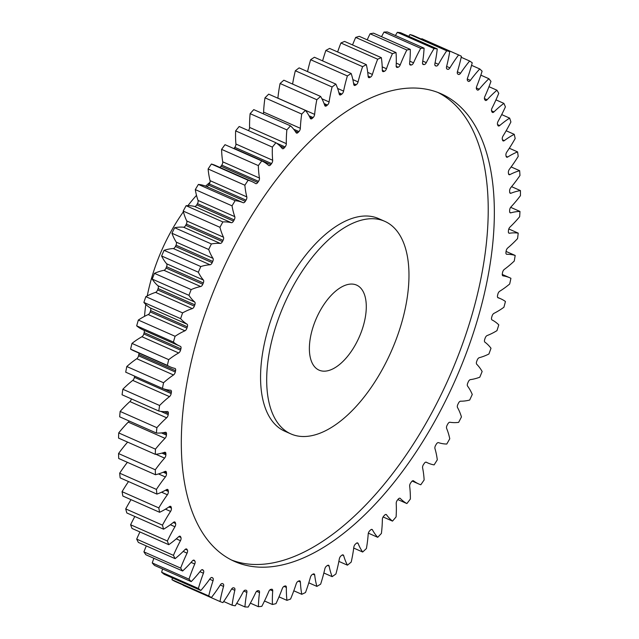 <?xml version="1.0" encoding="UTF-8"?>
<svg xmlns="http://www.w3.org/2000/svg" width="639" height="639" viewBox="0 0 639 639"><rect width="100%" height="100%" fill="white"/><g stroke="black" fill="none" stroke-linecap="round" stroke-linejoin="round"><path stroke-width="0.96" d="M268.556 356.842A116.194 58.445 113.8 0 0 290.881 433.905A116.194 58.445 113.8 0 0 407.107 298.389A116.194 58.445 113.8 0 0 384.782 221.334A116.194 58.445 113.8 0 0 268.556 356.842M290.881 433.905L284.754 431.197A116.194 58.445 -66.2 0 1 262.429 354.142A116.194 58.445 -66.2 0 1 378.663 218.626L384.782 221.334M438.027 92.519A255.624 128.583 -66.2 0 1 484.114 260.616A255.624 128.583 -66.2 0 1 231.51 560.012M490.241 263.316A255.624 128.583 113.8 0 0 441.126 93.789A255.624 128.583 113.8 0 0 185.422 391.915A255.624 128.583 113.8 0 0 234.537 561.441A255.624 128.583 113.8 0 0 490.241 263.316M365.54 315.93A46.479 23.379 113.8 0 0 356.61 285.106A46.479 23.379 113.8 0 0 310.123 339.309A46.479 23.379 113.8 0 0 319.053 370.133A46.479 23.379 113.8 0 0 365.54 315.93M145.82 304.46A116.194 58.445 113.8 0 0 144.542 316.353M308.797 582.816L316.896 586.394A298.229 150.013 113.8 0 0 320.65 584.15A99.349 49.978 -66.2 0 0 324.82 568.95A2.947 1.478 -66.2 0 1 326.633 566.026A280.801 141.251 -66.2 0 0 327.495 565.467A2.947 1.478 -66.2 0 1 328.574 565.267A2.947 1.478 -66.2 0 1 329.141 566.13A99.349 49.978 -66.2 0 0 332.152 576.658A298.229 150.013 113.8 0 0 335.922 573.982A99.349 49.978 -66.2 0 0 339.325 558.917A2.947 1.478 -66.2 0 1 341.034 555.882A280.801 141.251 -66.2 0 0 341.889 555.219A2.947 1.478 -66.2 0 1 343.127 554.916A2.947 1.478 -66.2 0 1 343.654 555.611A99.349 49.978 -66.2 0 0 347.44 565.172A298.229 150.013 113.8 0 0 351.21 562.08A99.349 49.978 -66.2 0 0 353.223 551.513A99.349 49.978 -66.2 0 0 353.814 547.264A2.947 1.478 -66.2 0 1 353.838 547.136A2.947 1.478 -66.2 0 1 355.404 544.124A280.801 141.251 -66.2 0 0 356.266 543.374A2.947 1.478 -66.2 0 1 357.648 542.942A2.947 1.478 -66.2 0 1 358.12 543.485L356.921 542.958M358.12 543.485A99.349 49.978 -66.2 0 0 362.672 552.024A298.229 150.013 113.8 0 0 366.411 548.534A99.349 49.978 -66.2 0 0 366.89 545.61A99.349 49.978 -66.2 0 0 368.2 534.068A2.947 1.478 -66.2 0 1 368.24 533.725A2.947 1.478 -66.2 0 1 369.661 530.857A280.801 141.251 -66.2 0 0 370.5 530.019A2.947 1.478 -66.2 0 1 372.034 529.443A2.947 1.478 -66.2 0 1 372.449 529.851L371.459 529.411M372.449 529.851A99.349 49.978 -66.2 0 0 377.721 537.303A298.229 150.013 113.8 0 0 381.403 533.437A99.349 49.978 -66.2 0 0 382.362 519.427A2.947 1.478 -66.2 0 1 382.41 518.876A2.947 1.478 -66.2 0 1 383.688 516.16A280.801 141.251 -66.2 0 0 384.518 515.242A2.947 1.478 -66.2 0 1 386.196 514.515A2.947 1.478 -66.2 0 1 386.531 514.794L385.756 514.451M386.531 514.794A99.349 49.978 -66.2 0 0 392.498 521.112A298.229 150.013 113.8 0 0 396.092 516.903A99.349 49.978 -66.2 0 0 396.22 503.444A2.947 1.478 -66.2 0 1 396.26 502.693A2.947 1.478 -66.2 0 1 397.394 500.145A280.801 141.251 -66.2 0 0 398.201 499.147A2.947 1.478 -66.2 0 1 400.022 498.252A2.947 1.478 -66.2 0 1 400.278 498.428L399.718 498.18M400.278 498.428A99.349 49.978 -66.2 0 0 406.883 503.564A298.229 150.013 113.8 0 0 410.366 499.035A99.349 49.978 -66.2 0 0 409.663 486.223A2.947 1.478 -66.2 0 1 409.695 485.281A2.947 1.478 -66.2 0 1 410.685 482.916A280.801 141.251 -66.2 0 0 411.46 481.846A2.947 1.478 -66.2 0 1 413.425 480.768A2.947 1.478 -66.2 0 1 413.577 480.863L413.249 480.72M413.577 480.863A99.349 49.978 -66.2 0 0 418.872 484.019A99.349 49.978 -66.2 0 0 420.789 484.777A298.229 150.013 113.8 0 0 424.136 479.961A99.349 49.978 -66.2 0 0 422.603 467.884A2.947 1.478 -66.2 0 1 422.603 466.774A2.947 1.478 -66.2 0 1 423.457 464.593A280.801 141.251 -66.2 0 0 424.208 463.467A2.947 1.478 -66.2 0 1 426.301 462.197A2.947 1.478 -66.2 0 1 426.357 462.229L426.245 462.181M426.357 462.229A99.349 49.978 -66.2 0 0 428.106 463.083A99.349 49.978 -66.2 0 0 434.113 464.888A298.229 150.013 113.8 0 0 437.3 459.824A99.349 49.978 -66.2 0 0 434.951 448.57A2.947 1.478 -66.2 0 1 434.911 447.292A2.947 1.478 -66.2 0 1 435.638 445.319A280.801 141.251 -66.2 0 0 436.341 444.137A2.947 1.478 -66.2 0 1 438.506 442.643A99.349 49.978 -66.2 0 0 446.765 444.041A298.229 150.013 113.8 0 0 449.768 438.761A99.349 49.978 -66.2 0 0 446.621 428.402A2.947 1.478 -66.2 0 1 446.517 426.972A2.947 1.478 -66.2 0 1 447.132 425.215A280.801 141.251 -66.2 0 0 447.795 423.984A2.947 1.478 -66.2 0 1 449.952 422.251A99.349 49.978 -66.2 0 0 458.642 422.371A298.229 150.013 113.8 0 0 461.454 416.916A99.349 49.978 -66.2 0 0 457.524 407.53A2.947 1.478 -66.2 0 1 457.356 405.965A2.947 1.478 -66.2 0 1 457.851 404.423A280.801 141.251 -66.2 0 0 458.467 403.161A2.947 1.478 -66.2 0 1 460.615 401.196A99.349 49.978 -66.2 0 0 469.681 400.046A298.229 150.013 113.8 0 0 472.269 394.447A99.349 49.978 -66.2 0 0 467.58 386.1A2.947 1.478 -66.2 0 1 467.341 384.414A2.947 1.478 -66.2 0 1 467.74 383.096A280.801 141.251 -66.2 0 0 468.299 381.803A2.947 1.478 -66.2 0 1 470.408 379.622A99.349 49.978 -66.2 0 0 479.793 377.202A298.229 150.013 113.8 0 0 482.141 371.507A99.349 49.978 -66.2 0 0 476.734 364.254A2.947 1.478 -66.2 0 1 476.406 362.473A2.947 1.478 -66.2 0 1 476.71 361.378A280.801 141.251 -66.2 0 0 477.213 360.069A2.947 1.478 -66.2 0 1 479.282 357.688A99.349 49.978 -66.2 0 0 488.907 354.014A298.229 150.013 113.8 0 0 491 348.255A99.349 49.978 -66.2 0 0 484.913 342.161A2.947 1.478 -66.2 0 1 484.49 340.291A2.947 1.478 -66.2 0 1 484.705 339.421A280.801 141.251 -66.2 0 0 485.153 338.111A2.947 1.478 -66.2 0 1 487.158 335.539A99.349 49.978 -66.2 0 0 496.966 330.643A298.229 150.013 113.8 0 0 498.787 324.868A99.349 49.978 -66.2 0 0 492.062 319.955A2.947 1.478 -66.2 0 1 491.535 318.022A2.947 1.478 -66.2 0 1 491.671 317.391A280.801 141.251 -66.2 0 0 492.054 316.073A2.947 1.478 -66.2 0 1 493.987 313.342A99.349 49.978 -66.2 0 0 503.907 307.255A298.229 150.013 113.8 0 0 505.441 301.496A99.349 49.978 -66.2 0 0 500.768 298.804L497.669 297.431M497.973 297.742L498.124 297.806A2.947 1.478 -66.2 0 1 498.045 297.782A2.947 1.478 -66.2 0 1 497.485 295.825A2.947 1.478 -66.2 0 1 497.565 295.426A280.801 141.251 -66.2 0 0 497.877 294.116A2.947 1.478 -66.2 0 1 499.714 291.24A99.349 49.978 -66.2 0 0 509.682 284.004A298.229 150.013 113.8 0 0 510.92 278.3A99.349 49.978 -66.2 0 0 509.85 277.797L502.254 274.443M502.685 275.705L503.069 275.872A2.947 1.478 -66.2 0 1 502.869 275.808A2.947 1.478 -66.2 0 1 502.302 273.859A2.947 1.478 -66.2 0 1 502.334 273.684A280.801 141.251 -66.2 0 0 502.581 272.398A2.947 1.478 -66.2 0 1 504.315 269.394A99.349 49.978 -66.2 0 0 514.251 261.055A298.229 150.013 113.8 0 0 515.186 255.456L506.072 251.431M506.248 254.026L506.847 254.29A2.947 1.478 -66.2 0 1 506.519 254.226A2.947 1.478 -66.2 0 1 505.944 252.325A280.801 141.251 -66.2 0 0 506.12 251.063A2.947 1.478 -66.2 0 1 506.136 250.999A2.947 1.478 -66.2 0 1 507.749 247.956A99.349 49.978 -66.2 0 0 517.582 238.579A298.229 150.013 113.8 0 0 518.213 233.123L508.796 228.962M508.62 232.868L509.443 233.235A2.947 1.478 -66.2 0 1 508.979 233.179A2.947 1.478 -66.2 0 1 508.38 231.494A280.801 141.251 -66.2 0 0 508.484 230.264A2.947 1.478 -66.2 0 1 508.524 229.984A2.947 1.478 -66.2 0 1 509.986 227.077A99.349 49.978 -66.2 0 0 519.651 216.725A298.229 150.013 113.8 0 0 519.97 211.445L510.657 207.332M509.802 212.372L510.833 212.835A2.947 1.478 -66.2 0 1 510.226 212.811A2.947 1.478 -66.2 0 1 509.618 211.333A280.801 141.251 -66.2 0 0 509.65 210.151A2.947 1.478 -66.2 0 1 509.698 209.664A2.947 1.478 -66.2 0 1 511.016 206.9A99.349 49.978 -66.2 0 0 520.45 195.654A298.229 150.013 113.8 0 0 520.45 190.59L511.583 186.668M509.778 192.69L511.016 193.234A2.947 1.478 -66.2 0 1 510.265 193.266A2.947 1.478 -66.2 0 1 509.65 191.988A280.801 141.251 -66.2 0 0 509.618 190.861A2.947 1.478 -66.2 0 1 509.658 190.174A2.947 1.478 -66.2 0 1 510.833 187.57A99.349 49.978 -66.2 0 0 519.962 175.501A298.229 150.013 113.8 0 0 519.651 170.685L511.136 166.931M508.54 173.952L509.978 174.583A2.947 1.478 -66.2 0 1 509.075 174.679A2.947 1.478 -66.2 0 1 508.476 173.6A280.801 141.251 -66.2 0 0 508.372 172.53A2.947 1.478 -66.2 0 1 508.404 171.651A2.947 1.478 -66.2 0 1 509.435 169.223A99.349 49.978 -66.2 0 0 518.205 156.419A298.229 150.013 113.8 0 0 517.574 151.89L509.323 148.248M506.112 156.291L507.733 157.01A2.947 1.478 -66.2 0 1 506.687 157.186A2.947 1.478 -66.2 0 1 506.112 156.291A280.801 141.251 -66.2 0 0 505.928 155.293A2.947 1.478 -66.2 0 1 505.936 154.223A2.947 1.478 -66.2 0 1 506.831 151.994A99.349 49.978 -66.2 0 0 515.178 138.543A298.229 150.013 113.8 0 0 514.235 134.326L506.168 130.763M502.462 139.813L504.299 140.628A2.947 1.478 -66.2 0 1 503.101 140.907A2.947 1.478 -66.2 0 1 502.566 140.181A280.801 141.251 -66.2 0 0 502.31 139.254A2.947 1.478 -66.2 0 1 502.286 138.024A2.947 1.478 -66.2 0 1 503.045 135.987A99.349 49.978 -66.2 0 0 510.904 121.985A298.229 150.013 113.8 0 0 509.658 118.119L501.695 114.597M497.565 124.613L499.698 125.556A2.947 1.478 -66.2 0 1 498.348 125.955A2.947 1.478 -66.2 0 1 497.861 125.388A280.801 141.251 -66.2 0 0 497.541 124.541A2.947 1.478 -66.2 0 1 497.461 123.159A2.947 1.478 -66.2 0 1 498.101 121.33A99.349 49.978 -66.2 0 0 505.417 106.873A298.229 150.013 113.8 0 0 503.883 103.374L495.96 99.876M491.503 110.819L493.955 111.905A2.947 1.478 -66.2 0 1 492.461 112.44A2.947 1.478 -66.2 0 1 492.03 112.009A280.801 141.251 -66.2 0 0 491.647 111.258A2.947 1.478 -66.2 0 1 491.503 109.732A2.947 1.478 -66.2 0 1 492.038 108.119A99.349 49.978 -66.2 0 0 498.755 93.31A298.229 150.013 113.8 0 0 496.934 90.211L488.987 86.696M484.418 98.566L487.126 99.764A2.947 1.478 -66.2 0 1 485.48 100.451A2.947 1.478 -66.2 0 1 485.121 100.147A280.801 141.251 -66.2 0 0 484.674 99.484A2.947 1.478 -66.2 0 1 484.458 97.839A2.947 1.478 -66.2 0 1 484.881 96.449A99.349 49.978 -66.2 0 0 490.968 81.385A298.229 150.013 113.8 0 0 488.875 78.709L480.832 75.154M476.335 87.934L479.242 89.22A2.947 1.478 -66.2 0 1 477.453 90.075A2.947 1.478 -66.2 0 1 477.181 89.875A280.801 141.251 -66.2 0 0 476.678 89.316A2.947 1.478 -66.2 0 1 476.374 87.559A2.947 1.478 -66.2 0 1 476.702 86.401A99.349 49.978 -66.2 0 0 482.102 71.193A298.229 150.013 113.8 0 0 479.753 68.948L471.55 65.322M467.301 78.996L470.376 80.354A2.947 1.478 -66.2 0 1 468.443 81.385A2.947 1.478 -66.2 0 1 468.259 81.281A280.801 141.251 -66.2 0 0 467.7 80.818A2.947 1.478 -66.2 0 1 467.309 78.972A2.947 1.478 -66.2 0 1 467.54 78.038A99.349 49.978 -66.2 0 0 472.229 62.798A298.229 150.013 113.8 0 0 469.641 61.009L461.19 57.278M457.38 71.808L460.567 73.213A2.947 1.478 -66.2 0 1 458.506 74.444A2.947 1.478 -66.2 0 1 458.427 74.404A280.801 141.251 -66.2 0 0 457.812 74.052A2.947 1.478 -66.2 0 1 457.316 72.135A2.947 1.478 -66.2 0 1 457.476 71.432A99.349 49.978 -66.2 0 0 461.406 56.256A298.229 150.013 113.8 0 0 458.602 54.938L421.86 38.707A99.349 49.978 -66.2 0 0 421.516 39.163M446.996 69.02L447.084 69.06A2.947 1.478 -66.2 0 1 447.044 69.044A2.947 1.478 -66.2 0 1 446.477 67.095A2.947 1.478 -66.2 0 1 446.573 66.624A99.349 49.978 -66.2 0 0 449.72 51.623A298.229 150.013 113.8 0 0 446.717 50.777L409.966 34.546A99.349 49.978 -66.2 0 0 408.776 36.343M435.279 65.745L435.59 65.889A2.947 1.478 -66.2 0 1 435.423 65.833A2.947 1.478 -66.2 0 1 434.863 63.884A2.947 1.478 -66.2 0 1 434.903 63.644A99.349 49.978 -66.2 0 0 436.381 55.513A99.349 49.978 -66.2 0 0 437.252 48.923L400.509 32.693A298.229 150.013 113.8 0 0 397.322 32.325A99.349 49.978 -66.2 0 0 395.421 35.52M422.874 64.307L423.409 64.547A2.947 1.478 -66.2 0 1 423.122 64.483A2.947 1.478 -66.2 0 1 422.555 62.526A2.947 1.478 -66.2 0 1 422.555 62.51A99.349 49.978 -66.2 0 0 422.635 61.991A99.349 49.978 -66.2 0 0 424.08 48.181L387.338 31.95A298.229 150.013 113.8 0 0 383.991 32.07A99.349 49.978 -66.2 0 0 381.539 36.687M222.3 583.543L223.115 583.902A2.947 1.478 -66.2 0 1 223.538 586.434A99.349 49.978 -66.2 0 0 219.992 601.531L183.249 585.3A99.349 49.978 -66.2 0 1 183.297 585.068M208.729 595.939L171.987 579.709A298.229 150.013 113.8 0 0 174.687 581.266L211.429 597.497A298.229 150.013 113.8 0 1 208.729 595.939A99.349 49.978 -66.2 0 1 213.043 580.723L209.68 579.238M171.987 579.709A99.349 49.978 -66.2 0 1 172.418 577.928M198.378 588.471L161.635 572.24A298.229 150.013 113.8 0 0 164.103 574.253L200.846 590.484A298.229 150.013 113.8 0 1 198.378 588.471A99.349 49.978 -66.2 0 1 203.426 573.231L199.927 571.689M161.635 572.24A99.349 49.978 -66.2 0 1 162.594 568.982M189 579.166L152.258 562.935A298.229 150.013 113.8 0 0 154.478 565.395L191.221 581.634A298.229 150.013 113.8 0 1 189 579.166A99.349 49.978 -66.2 0 1 194.743 564.021L191.069 562.4M152.258 562.935A99.349 49.978 -66.2 0 1 153.863 558.286M180.661 568.103L143.919 551.864A298.229 150.013 113.8 0 0 145.876 554.756L182.618 570.994A298.229 150.013 113.8 0 1 180.661 568.103A99.349 49.978 -66.2 0 1 187.075 553.15L183.177 551.425M143.919 551.864A99.349 49.978 -66.2 0 1 146.299 545.914M173.433 555.347L136.69 539.116A298.229 150.013 113.8 0 0 138.367 542.415L175.11 558.646A298.229 150.013 113.8 0 1 173.433 555.347A99.349 49.978 -66.2 0 1 180.454 540.698L176.268 538.845M136.69 539.116A99.349 49.978 -66.2 0 1 139.933 531.952M167.354 540.993L130.612 524.763A298.229 150.013 113.8 0 0 132.001 528.445L168.744 544.684A298.229 150.013 113.8 0 1 167.354 540.993A99.349 49.978 -66.2 0 1 174.942 526.752L170.373 524.731M130.612 524.763A99.349 49.978 -66.2 0 1 134.829 516.496M162.474 525.146L125.731 508.916A298.229 150.013 113.8 0 0 126.818 512.957L163.56 529.188A298.229 150.013 113.8 0 1 162.474 525.146A99.349 49.978 -66.2 0 1 170.573 511.408L165.485 509.155M125.731 508.916A99.349 49.978 -66.2 0 1 131.011 499.658M158.815 507.909L122.073 491.679A298.229 150.013 113.8 0 0 122.864 496.056L159.606 512.286A298.229 150.013 113.8 0 1 158.815 507.909A99.349 49.978 -66.2 0 1 167.378 494.77L161.571 492.206M122.073 491.679A99.349 49.978 -66.2 0 1 128.519 481.558M156.419 489.41L119.677 473.179A298.229 150.013 113.8 0 0 120.148 477.86L156.898 494.091A298.229 150.013 113.8 0 1 156.419 489.41A99.349 49.978 -66.2 0 1 165.381 476.966L158.504 473.93M119.677 473.179A99.349 49.978 -66.2 0 1 127.385 462.324M155.293 469.785L118.55 453.546A298.229 150.013 113.8 0 0 118.71 458.49L155.453 474.729A298.229 150.013 113.8 0 1 155.293 469.785A99.349 49.978 -66.2 0 1 164.582 458.115L155.892 454.273M118.55 453.546A99.349 49.978 -66.2 0 1 127.64 442.116M155.453 449.153L118.71 432.922A298.229 150.013 113.8 0 0 118.55 438.098L155.293 454.329A298.229 150.013 113.8 0 1 155.453 449.153A99.349 49.978 -66.2 0 1 165.014 438.346L128.263 422.115A2.947 1.478 113.8 0 0 129.086 420.973M118.71 432.922A99.349 49.978 -66.2 0 1 128.263 422.115M156.882 427.667L120.14 411.436A298.229 150.013 113.8 0 0 119.669 416.812L156.411 433.042A298.229 150.013 113.8 0 1 156.882 427.667A99.349 49.978 -66.2 0 1 166.643 417.802L129.901 401.572A2.947 1.478 113.8 0 0 131.386 398.904M120.14 411.436A99.349 49.978 -66.2 0 1 129.901 401.572M159.59 405.485L122.848 389.255A298.229 150.013 113.8 0 0 122.065 394.782L158.807 411.013A298.229 150.013 113.8 0 1 159.59 405.485A99.349 49.978 -66.2 0 1 169.487 396.627L132.744 380.389A2.947 1.478 113.8 0 0 134.422 377.329A280.801 141.251 -66.2 0 1 134.629 376.115M122.848 389.255A99.349 49.978 -66.2 0 1 132.744 380.389M163.544 382.753L126.802 366.522A298.229 150.013 113.8 0 0 125.707 372.178L162.45 388.408A298.229 150.013 113.8 0 1 163.544 382.753A99.349 49.978 -66.2 0 1 173.504 374.965L136.762 358.727A2.947 1.478 113.8 0 0 138.551 355.787A280.801 141.251 -66.2 0 1 138.831 354.485A2.947 1.478 113.8 0 0 138.871 353.032M126.802 366.522A99.349 49.978 -66.2 0 1 136.762 358.727M138.551 355.787L175.294 372.018A280.801 141.251 -66.2 0 1 175.573 370.716A2.947 1.478 -66.2 0 0 175.062 368.479A2.947 1.478 -66.2 0 0 174.926 368.431A99.349 49.978 -66.2 0 1 170.246 366.89L133.495 350.659A99.349 49.978 -66.2 0 1 130.588 349.134A298.229 150.013 113.8 0 1 131.977 343.407A99.349 49.978 -66.2 0 1 141.93 336.737A2.947 1.478 113.8 0 0 143.815 333.925A280.801 141.251 -66.2 0 1 144.166 332.615A2.947 1.478 113.8 0 0 143.823 330.203M143.815 333.925L180.557 350.164A280.801 141.251 -66.2 0 1 180.909 348.846A2.947 1.478 -66.2 0 0 180.454 346.378A2.947 1.478 -66.2 0 1 180.454 346.378A99.349 49.978 -66.2 0 1 179.759 346.082L143.016 329.852A99.349 49.978 -66.2 0 1 136.666 325.834A298.229 150.013 113.8 0 1 138.343 320.059A99.349 49.978 -66.2 0 1 148.216 314.564A2.947 1.478 113.8 0 0 150.181 311.912A280.801 141.251 -66.2 0 1 150.596 310.594A2.947 1.478 113.8 0 0 150.301 307.942A99.349 49.978 -66.2 0 1 143.887 302.431A298.229 150.013 113.8 0 1 145.844 296.656A99.349 49.978 -66.2 0 1 155.573 292.374A2.947 1.478 113.8 0 0 157.609 289.898A280.801 141.251 -66.2 0 1 158.089 288.58A2.947 1.478 113.8 0 0 157.969 285.769A99.349 49.978 -66.2 0 1 152.218 279.091A298.229 150.013 113.8 0 1 154.438 273.356A99.349 49.978 -66.2 0 1 163.951 270.313A2.947 1.478 113.8 0 0 166.044 268.029A280.801 141.251 -66.2 0 1 166.579 266.727A2.947 1.478 113.8 0 0 166.643 263.779A99.349 49.978 -66.2 0 1 161.595 255.975A298.229 150.013 113.8 0 1 164.063 250.328A99.349 49.978 -66.2 0 1 173.297 248.539A2.947 1.478 113.8 0 0 175.421 246.462A280.801 141.251 -66.2 0 1 176.013 245.184A2.947 1.478 113.8 0 0 176.26 242.125A99.349 49.978 -66.2 0 1 171.947 233.251A298.229 150.013 113.8 0 1 174.647 227.724A99.349 49.978 -66.2 0 1 183.537 227.204A2.947 1.478 113.8 0 0 185.685 225.351A280.801 141.251 -66.2 0 1 186.324 224.105A2.947 1.478 113.8 0 0 186.748 220.958A99.349 49.978 -66.2 0 1 183.201 211.078A298.229 150.013 113.8 0 1 186.117 205.702A99.349 49.978 -66.2 0 1 194.599 206.469A2.947 1.478 113.8 0 0 196.756 204.847A280.801 141.251 -66.2 0 1 197.443 203.641A2.947 1.478 113.8 0 0 198.042 200.414A99.349 49.978 -66.2 0 1 195.286 189.599A298.229 150.013 113.8 0 1 198.394 184.423A99.349 49.978 -66.2 0 1 206.405 186.46A2.947 1.478 113.8 0 0 208.562 185.094A280.801 141.251 -66.2 0 1 209.288 183.936A2.947 1.478 113.8 0 0 210.063 180.661A99.349 49.978 -66.2 0 1 208.114 168.984A298.229 150.013 113.8 0 1 211.389 164.039A99.349 49.978 -66.2 0 1 215.319 165.405L252.062 181.636A99.349 49.978 -66.2 0 1 255.624 183.561A2.947 1.478 -66.2 0 0 255.728 183.625A2.947 1.478 -66.2 0 0 257.757 182.45A280.801 141.251 -66.2 0 1 258.523 181.356L221.781 165.118A2.947 1.478 113.8 0 0 222.715 161.819A99.349 49.978 -66.2 0 1 221.597 149.366A298.229 150.013 113.8 0 1 225.016 144.686L261.758 160.924A99.349 49.978 -66.2 0 1 268.676 165.445A2.947 1.478 -66.2 0 0 268.883 165.581A2.947 1.478 -66.2 0 0 270.776 164.598A280.801 141.251 -66.2 0 1 271.567 163.56L234.825 147.329A2.947 1.478 113.8 0 0 235.919 144.023A99.349 49.978 -66.2 0 1 235.631 130.875A298.229 150.013 113.8 0 1 239.178 126.506L275.92 142.737A99.349 49.978 -66.2 0 1 282.206 148.464A2.947 1.478 -66.2 0 0 282.51 148.695A2.947 1.478 -66.2 0 0 284.259 147.889A280.801 141.251 -66.2 0 1 285.074 146.922L276.511 143.144M219.752 167.362A2.947 1.478 113.8 0 0 221.014 166.22A280.801 141.251 -66.2 0 1 221.781 165.118M233.842 148.591A2.947 1.478 113.8 0 0 234.026 148.368A280.801 141.251 -66.2 0 1 234.825 147.329M248.419 130.588A2.947 1.478 113.8 0 0 249.585 127.409A99.349 49.978 -66.2 0 1 250.129 113.662A298.229 150.013 113.8 0 1 253.771 109.62L290.513 125.851A99.349 49.978 -66.2 0 1 296.137 132.744A2.947 1.478 -66.2 0 0 296.512 133.08A2.947 1.478 -66.2 0 0 298.117 132.433A280.801 141.251 -66.2 0 1 298.956 131.554L293.652 129.214M263.196 113.782A2.947 1.478 113.8 0 0 263.603 112.081A99.349 49.978 -66.2 0 1 264.985 97.831A298.229 150.013 113.8 0 1 268.692 94.149L305.434 110.379A99.349 49.978 -66.2 0 1 310.354 118.383A2.947 1.478 -66.2 0 0 310.802 118.854A2.947 1.478 -66.2 0 0 312.255 118.359A280.801 141.251 -66.2 0 1 313.11 117.56L309.028 115.755M277.885 98.206A2.947 1.478 113.8 0 0 277.893 98.15A99.349 49.978 -66.2 0 1 280.09 83.493A298.229 150.013 113.8 0 1 283.844 80.202L320.594 96.433A99.349 49.978 -66.2 0 1 324.764 105.491A2.947 1.478 -66.2 0 0 325.267 106.106A2.947 1.478 -66.2 0 0 326.577 105.747A280.801 141.251 -66.2 0 1 327.432 105.036L324.061 103.542M292.598 84.068A99.349 49.978 -66.2 0 1 295.346 70.761A298.229 150.013 113.8 0 1 299.124 67.878L335.866 84.108A99.349 49.978 -66.2 0 1 339.269 94.165A2.947 1.478 -66.2 0 0 339.82 94.939A2.947 1.478 -66.2 0 0 340.97 94.684A280.801 141.251 -66.2 0 1 341.833 94.077L338.926 92.791M307.543 71.6A99.349 49.978 -66.2 0 1 310.642 59.715A298.229 150.013 113.8 0 1 314.412 57.254L351.154 73.493A99.349 49.978 -66.2 0 1 353.758 84.468A2.947 1.478 -66.2 0 0 354.341 85.418A2.947 1.478 -66.2 0 0 355.348 85.267A280.801 141.251 -66.2 0 1 356.203 84.755L353.623 83.613M322.599 60.873A99.349 49.978 -66.2 0 1 325.866 50.433A298.229 150.013 113.8 0 1 329.604 48.42L366.347 64.651A99.349 49.978 -66.2 0 1 368.144 76.48A2.947 1.478 -66.2 0 0 368.743 77.615A2.947 1.478 -66.2 0 0 369.598 77.543A280.801 141.251 -66.2 0 1 370.444 77.135L368.112 76.105M337.632 51.967A99.349 49.978 -66.2 0 1 340.922 42.981A298.229 150.013 113.8 0 1 344.597 41.431L381.339 57.662A99.349 49.978 -66.2 0 1 382.306 70.25A2.947 1.478 -66.2 0 0 382.921 71.584A2.947 1.478 -66.2 0 0 383.632 71.576A280.801 141.251 -66.2 0 1 384.462 71.272L382.314 70.322M352.544 44.938A99.349 49.978 -66.2 0 1 355.691 37.413A298.229 150.013 113.8 0 1 359.286 36.335L396.028 52.566A99.349 49.978 -66.2 0 1 396.164 65.833A2.947 1.478 -66.2 0 0 396.771 67.367A2.947 1.478 -66.2 0 0 397.338 67.399A280.801 141.251 -66.2 0 1 398.145 67.207L396.18 66.336M367.209 39.834A99.349 49.978 -66.2 0 1 370.085 33.771A298.229 150.013 113.8 0 1 373.567 33.164L410.31 49.395A99.349 49.978 -66.2 0 1 409.615 63.245A2.947 1.478 -66.2 0 0 410.206 64.994A2.947 1.478 -66.2 0 0 410.629 65.05A280.801 141.251 -66.2 0 1 411.412 64.97L409.647 64.196M449.72 51.623L412.978 35.393A298.229 150.013 113.8 0 0 409.966 34.546M293.812 590.787L301.784 594.31A298.229 150.013 113.8 0 0 305.498 592.529A99.349 49.978 -66.2 0 0 310.41 577.281A2.947 1.478 -66.2 0 1 312.311 574.509A280.801 141.251 -66.2 0 0 313.166 574.046A2.947 1.478 -66.2 0 1 314.1 573.942A2.947 1.478 -66.2 0 1 314.692 574.98L312.91 574.189M316.896 586.394A99.349 49.978 -66.2 0 1 314.692 574.98M498.124 297.806A99.349 49.978 -66.2 0 1 500.768 298.804M503.069 275.872A99.349 49.978 -66.2 0 1 509.85 277.797M506.847 254.29A99.349 49.978 -66.2 0 1 515.186 255.456M509.443 233.235A99.349 49.978 -66.2 0 1 518.213 233.123M510.833 212.835A99.349 49.978 -66.2 0 1 519.97 211.445M511.016 193.234A99.349 49.978 -66.2 0 1 520.45 190.59M509.978 174.583A99.349 49.978 -66.2 0 1 519.651 170.685M507.733 157.01A99.349 49.978 -66.2 0 1 517.574 151.89M504.299 140.628A99.349 49.978 -66.2 0 1 514.235 134.326M499.698 125.556A99.349 49.978 -66.2 0 1 509.658 118.119M493.955 111.905A99.349 49.978 -66.2 0 1 503.883 103.374M487.126 99.764A99.349 49.978 -66.2 0 1 496.934 90.211M479.242 89.22A99.349 49.978 -66.2 0 1 488.875 78.709M470.376 80.354A99.349 49.978 -66.2 0 1 479.753 68.948M460.567 73.213A99.349 49.978 -66.2 0 1 469.641 61.009M446.629 66.416L449.904 67.87A99.349 49.978 -66.2 0 1 458.602 54.938M449.904 67.87A2.947 1.478 -66.2 0 1 447.747 69.308L446.829 68.9M447.084 69.06A280.801 141.251 -66.2 0 1 447.747 69.308M435.071 62.838L438.458 64.339A99.349 49.978 -66.2 0 1 446.717 50.777M438.458 64.339A2.947 1.478 -66.2 0 1 436.301 66.025L435.031 65.466M435.59 65.889A280.801 141.251 -66.2 0 1 436.301 66.025M437.252 48.923A298.229 150.013 113.8 0 0 434.065 48.556L397.322 32.325M422.77 61.096L426.301 62.654A99.349 49.978 -66.2 0 1 434.065 48.556M426.301 62.654A2.947 1.478 -66.2 0 1 424.16 64.571L422.627 63.9M423.409 64.547A280.801 141.251 -66.2 0 1 424.16 64.571M424.08 48.181A298.229 150.013 113.8 0 0 420.734 48.3L383.991 32.07M409.815 61.192L413.529 62.83A99.349 49.978 -66.2 0 1 420.734 48.3M413.529 62.83A2.947 1.478 -66.2 0 1 411.412 64.97M410.31 49.395A298.229 150.013 113.8 0 0 406.827 50.002L370.085 33.771M396.268 63.117L400.222 64.866A99.349 49.978 -66.2 0 1 406.827 50.002M400.222 64.866A2.947 1.478 -66.2 0 1 398.145 67.207M396.028 52.566A298.229 150.013 113.8 0 0 392.442 53.644L355.691 37.413M382.218 66.863L386.475 68.74A99.349 49.978 -66.2 0 1 392.442 53.644M386.475 68.74A2.947 1.478 -66.2 0 1 384.462 71.272M381.339 57.662A298.229 150.013 113.8 0 0 377.665 59.211L340.922 42.981M367.721 72.375L372.393 74.436A99.349 49.978 -66.2 0 1 377.665 59.211M372.393 74.436A2.947 1.478 -66.2 0 1 370.444 77.135M366.347 64.651A298.229 150.013 113.8 0 0 362.609 66.664L325.866 50.433M352.848 79.603L358.064 81.904A99.349 49.978 -66.2 0 1 362.609 66.664M358.064 81.904A2.947 1.478 -66.2 0 1 356.203 84.755M351.154 73.493A298.229 150.013 113.8 0 0 347.384 75.945L310.642 59.715M337.608 88.454L343.59 91.097A99.349 49.978 -66.2 0 1 347.384 75.945M343.59 91.097A2.947 1.478 -66.2 0 1 341.833 94.077M335.866 84.108A298.229 150.013 113.8 0 0 332.088 86.992L295.346 70.761M321.92 98.781L329.085 101.944A99.349 49.978 -66.2 0 1 332.088 86.992M329.085 101.944A2.947 1.478 -66.2 0 1 327.432 105.036M320.594 96.433A298.229 150.013 113.8 0 0 316.832 99.732L280.09 83.493M277.893 98.15L314.636 114.381A99.349 49.978 -66.2 0 1 316.832 99.732M314.636 114.381A2.947 1.478 -66.2 0 1 313.11 117.56M305.434 110.379A298.229 150.013 113.8 0 0 301.728 114.062L264.985 97.831M263.603 112.081L300.346 128.311A99.349 49.978 -66.2 0 1 301.728 114.062M300.346 128.311A2.947 1.478 -66.2 0 1 298.956 131.554M290.513 125.851A298.229 150.013 113.8 0 0 286.871 129.893L250.129 113.662M249.585 127.409L286.328 143.639A99.349 49.978 -66.2 0 1 286.871 129.893M286.328 143.639A2.947 1.478 -66.2 0 1 285.074 146.922M275.92 142.737A298.229 150.013 113.8 0 0 272.374 147.114L235.631 130.875M235.919 144.023L272.661 160.261A99.349 49.978 -66.2 0 1 272.374 147.114M272.661 160.261A2.947 1.478 -66.2 0 1 271.567 163.56M261.758 160.924A298.229 150.013 113.8 0 0 258.34 165.597L221.597 149.366M222.715 161.819L259.458 178.049A99.349 49.978 -66.2 0 1 258.34 165.597M259.458 178.049A2.947 1.478 -66.2 0 1 258.523 181.356M210.063 180.661L246.806 196.892A99.349 49.978 -66.2 0 1 244.865 185.214A298.229 150.013 113.8 0 1 248.132 180.27A99.349 49.978 -66.2 0 1 252.062 181.636M246.806 196.892A2.947 1.478 -66.2 0 1 246.031 200.167L209.288 183.936M208.562 185.094L245.304 201.325A280.801 141.251 -66.2 0 1 246.031 200.167M245.304 201.325A2.947 1.478 -66.2 0 1 243.147 202.691L206.405 186.46M198.042 200.414L234.785 216.653A99.349 49.978 -66.2 0 1 232.037 205.838A298.229 150.013 113.8 0 1 235.136 200.662A99.349 49.978 -66.2 0 1 243.147 202.691M234.785 216.653A2.947 1.478 -66.2 0 1 234.186 219.88L197.443 203.641M196.756 204.847L233.499 221.078A280.801 141.251 -66.2 0 1 234.186 219.88M233.499 221.078A2.947 1.478 -66.2 0 1 231.342 222.699L194.599 206.469M186.748 220.958L223.49 237.189A99.349 49.978 -66.2 0 1 219.952 227.308A298.229 150.013 113.8 0 1 222.859 221.933A99.349 49.978 -66.2 0 1 231.342 222.699M223.49 237.189A2.947 1.478 -66.2 0 1 223.067 240.344L186.324 224.105M185.685 225.351L222.428 241.582A280.801 141.251 -66.2 0 1 223.067 240.344M222.428 241.582A2.947 1.478 -66.2 0 1 220.279 243.435L183.537 227.204M176.26 242.125L213.003 258.356A99.349 49.978 -66.2 0 1 208.689 249.482A298.229 150.013 113.8 0 1 211.389 243.954A99.349 49.978 -66.2 0 1 220.279 243.435M213.003 258.356A2.947 1.478 -66.2 0 1 212.755 261.415L176.013 245.184M175.421 246.462L212.172 262.693A280.801 141.251 -66.2 0 1 212.755 261.415M212.172 262.693A2.947 1.478 -66.2 0 1 210.039 264.77L173.297 248.539M166.643 263.779L203.386 280.018A99.349 49.978 -66.2 0 1 198.338 272.214A298.229 150.013 113.8 0 1 200.806 266.559A99.349 49.978 -66.2 0 1 210.039 264.77M203.386 280.018A2.947 1.478 -66.2 0 1 203.322 282.957L166.579 266.727M166.044 268.029L202.787 284.259A280.801 141.251 -66.2 0 1 203.322 282.957M202.787 284.259A2.947 1.478 -66.2 0 1 200.702 286.544L163.951 270.313M157.969 285.769L194.711 302.007A99.349 49.978 -66.2 0 1 188.96 295.322A298.229 150.013 113.8 0 1 191.181 289.587A99.349 49.978 -66.2 0 1 200.702 286.544M194.711 302.007A2.947 1.478 -66.2 0 1 194.831 304.811L158.089 288.58M157.609 289.898L194.352 306.129A280.801 141.251 -66.2 0 1 194.831 304.811M194.352 306.129A2.947 1.478 -66.2 0 1 192.315 308.605L155.573 292.374M150.301 307.942L187.043 324.173A99.349 49.978 -66.2 0 1 180.629 318.661A298.229 150.013 113.8 0 1 182.586 312.886A99.349 49.978 -66.2 0 1 192.315 308.605M187.043 324.173A2.947 1.478 -66.2 0 1 187.339 326.825L150.596 310.594M150.181 311.912L186.923 328.142A280.801 141.251 -66.2 0 1 187.339 326.825M186.923 328.142A2.947 1.478 -66.2 0 1 184.959 330.794L148.216 314.564M179.759 346.082A99.349 49.978 -66.2 0 1 173.409 342.065A298.229 150.013 113.8 0 1 175.086 336.29A99.349 49.978 -66.2 0 1 184.959 330.794M180.557 350.164A2.947 1.478 -66.2 0 1 178.672 352.968L141.93 336.737M170.246 366.89A99.349 49.978 -66.2 0 1 167.33 365.372A298.229 150.013 113.8 0 1 168.72 359.637A99.349 49.978 -66.2 0 1 178.672 352.968M175.294 372.018A2.947 1.478 -66.2 0 1 173.504 374.965M134.422 377.329L171.164 393.56A280.801 141.251 -66.2 0 1 171.38 392.29A2.947 1.478 -66.2 0 0 170.821 390.269A2.947 1.478 -66.2 0 0 170.557 390.205A99.349 49.978 -66.2 0 1 162.45 388.408M171.164 393.56A2.947 1.478 -66.2 0 1 169.487 396.627M160.804 411.372L168.209 414.647A280.801 141.251 -66.2 0 1 168.353 413.401A2.947 1.478 -66.2 0 0 167.769 411.612A2.947 1.478 -66.2 0 0 167.37 411.548A99.349 49.978 -66.2 0 1 158.807 411.013M168.209 414.647A2.947 1.478 -66.2 0 1 166.643 417.802M161.459 432.922L166.444 435.119A280.801 141.251 -66.2 0 1 166.515 433.913A2.947 1.478 -66.2 0 0 165.908 432.339A2.947 1.478 -66.2 0 0 165.373 432.291A99.349 49.978 -66.2 0 1 156.411 433.042M166.444 435.119A2.947 1.478 -66.2 0 1 165.014 438.346M161.971 453.115L165.876 454.84A280.801 141.251 -66.2 0 1 165.876 453.682A2.947 1.478 -66.2 0 0 165.261 452.308A2.947 1.478 -66.2 0 0 164.582 452.308A99.349 49.978 -66.2 0 1 155.293 454.329M165.876 454.84A2.947 1.478 -66.2 0 1 164.582 458.115M163.257 472.221L166.515 473.667A280.801 141.251 -66.2 0 1 166.444 472.564A2.947 1.478 -66.2 0 0 165.836 471.39A2.947 1.478 -66.2 0 0 165.014 471.446A99.349 49.978 -66.2 0 1 155.453 474.729M166.515 473.667A2.947 1.478 -66.2 0 1 165.381 476.966M165.525 490.217L168.361 491.463A280.801 141.251 -66.2 0 1 168.217 490.432A2.947 1.478 -66.2 0 0 167.634 489.45A2.947 1.478 -66.2 0 0 166.659 489.578A99.349 49.978 -66.2 0 1 156.898 494.091M168.361 491.463A2.947 1.478 -66.2 0 1 167.378 494.77M168.872 507.007L171.396 508.117A280.801 141.251 -66.2 0 1 171.18 507.158A2.947 1.478 -66.2 0 0 170.621 506.344A2.947 1.478 -66.2 0 0 169.495 506.575A99.349 49.978 -66.2 0 1 159.606 512.286M171.396 508.117A2.947 1.478 -66.2 0 1 170.573 511.408M173.297 522.494L175.597 523.509A280.801 141.251 -66.2 0 1 175.31 522.622A2.947 1.478 -66.2 0 0 174.798 521.975A2.947 1.478 -66.2 0 0 173.52 522.319A99.349 49.978 -66.2 0 1 163.56 529.188M175.597 523.509A2.947 1.478 -66.2 0 1 174.942 526.752M178.816 536.584L180.933 537.519A280.801 141.251 -66.2 0 1 180.581 536.72A2.947 1.478 -66.2 0 0 180.118 536.217A2.947 1.478 -66.2 0 0 178.696 536.688A99.349 49.978 -66.2 0 1 168.744 544.684M180.933 537.519A2.947 1.478 -66.2 0 1 180.454 540.698M185.446 549.205L187.371 550.059A280.801 141.251 -66.2 0 1 186.955 549.348A2.947 1.478 -66.2 0 0 186.564 548.981A2.947 1.478 -66.2 0 0 184.99 549.596A99.349 49.978 -66.2 0 1 175.11 558.646M187.371 550.059A2.947 1.478 -66.2 0 1 187.075 553.15M193.146 560.283L194.863 561.042A280.801 141.251 -66.2 0 1 194.384 560.427A2.947 1.478 -66.2 0 0 194.072 560.171A2.947 1.478 -66.2 0 0 192.347 560.946A99.349 49.978 -66.2 0 1 182.618 570.994M194.863 561.042A2.947 1.478 -66.2 0 1 194.743 564.021M201.876 569.724L203.362 570.379A280.801 141.251 -66.2 0 1 202.827 569.868A2.947 1.478 -66.2 0 0 202.595 569.716A2.947 1.478 -66.2 0 0 200.734 570.659A99.349 49.978 -66.2 0 1 191.221 581.634M203.362 570.379A2.947 1.478 -66.2 0 1 203.426 573.231M211.597 577.488L212.795 578.023A280.801 141.251 -66.2 0 1 212.204 577.616A2.947 1.478 -66.2 0 0 212.076 577.544A2.947 1.478 -66.2 0 0 210.079 578.67A99.349 49.978 -66.2 0 1 200.846 590.484M212.795 578.023A2.947 1.478 -66.2 0 1 213.043 580.723M223.115 583.902A280.801 141.251 -66.2 0 1 222.476 583.599A2.947 1.478 -66.2 0 0 222.452 583.591A2.947 1.478 -66.2 0 0 220.319 584.917A99.349 49.978 -66.2 0 1 211.429 597.497M219.992 601.531A298.229 150.013 113.8 0 0 222.907 602.617A99.349 49.978 -66.2 0 0 231.39 589.366A2.947 1.478 -66.2 0 1 233.547 587.8A280.801 141.251 -66.2 0 0 234.233 587.992A2.947 1.478 -66.2 0 1 234.337 588.024A2.947 1.478 -66.2 0 1 234.832 590.332L231.661 588.934M301.784 594.31A99.349 49.978 -66.2 0 1 300.402 582.089A2.947 1.478 -66.2 0 0 299.795 580.867A2.947 1.478 -66.2 0 0 299.012 580.899A280.801 141.251 -66.2 0 1 298.173 581.25A2.947 1.478 -66.2 0 0 296.192 583.87A99.349 49.978 -66.2 0 1 290.569 599.039A298.229 150.013 113.8 0 1 286.935 600.356A99.349 49.978 -66.2 0 1 286.384 587.425A2.947 1.478 -66.2 0 0 285.769 585.995A2.947 1.478 -66.2 0 0 285.13 585.979A280.801 141.251 -66.2 0 1 284.315 586.219A2.947 1.478 -66.2 0 0 282.262 588.663A99.349 49.978 -66.2 0 1 275.976 603.655A298.229 150.013 113.8 0 1 272.438 604.494A99.349 49.978 -66.2 0 1 272.717 590.931A2.947 1.478 -66.2 0 0 272.118 589.286A2.947 1.478 -66.2 0 0 271.623 589.238A280.801 141.251 -66.2 0 1 270.824 589.374A2.947 1.478 -66.2 0 0 268.731 591.618A99.349 49.978 -66.2 0 1 261.814 606.331A298.229 150.013 113.8 0 1 258.396 606.691A99.349 49.978 -66.2 0 1 259.514 592.585A2.947 1.478 -66.2 0 0 258.931 590.732A2.947 1.478 -66.2 0 0 258.571 590.668A280.801 141.251 -66.2 0 1 257.813 590.692A2.947 1.478 -66.2 0 0 255.672 592.72A99.349 49.978 -66.2 0 1 248.188 607.05A298.229 150.013 113.8 0 1 244.913 606.922A99.349 49.978 -66.2 0 1 246.854 592.393A2.947 1.478 -66.2 0 0 246.311 590.308A2.947 1.478 -66.2 0 0 246.079 590.252A280.801 141.251 -66.2 0 1 245.352 590.164A2.947 1.478 -66.2 0 0 243.195 591.97A99.349 49.978 -66.2 0 1 235.184 605.812A298.229 150.013 113.8 0 1 232.085 605.205A99.349 49.978 -66.2 0 1 234.832 590.332M332.152 576.658L323.853 572.991M347.44 565.172L338.87 561.385M362.672 552.024L353.718 548.07M377.721 537.303L368.36 533.166M392.498 521.112L383.104 516.959M406.883 503.564L397.857 499.57M248.132 180.27L211.389 164.039M244.865 185.214L208.114 168.984M235.136 200.662L198.394 184.423M232.037 205.838L195.286 189.599M222.859 221.933L186.117 205.702M219.952 227.308L183.201 211.078M211.389 243.954L174.647 227.724M208.689 249.482L171.947 233.251M200.806 266.559L164.063 250.328M198.338 272.214L161.595 255.975M191.181 289.587L154.438 273.356M188.96 295.322L152.218 279.091M182.586 312.886L145.844 296.656M180.629 318.661L143.887 302.431M175.086 336.29L138.343 320.059M173.409 342.065L136.666 325.834M168.72 359.637L131.977 343.407M167.33 365.372L130.588 349.134M232.085 605.205L223.69 601.499M244.913 606.922L236.749 603.32M258.396 606.691L250.376 603.144M272.438 604.494L264.498 600.987M286.935 600.356L279.003 596.858M209.999 182.283A116.194 58.445 113.8 0 0 205.614 186.133M196.5 195.358A116.194 58.445 113.8 0 0 187.914 205.654M183.385 211.773A116.194 58.445 113.8 0 0 147.274 295.889M300.402 582.089L298.349 581.186M286.384 587.425L283.988 586.362M272.717 590.931L270.057 589.749M259.514 592.585L256.638 591.323M246.854 592.393L243.81 591.043M223.538 586.434L220.271 584.997M202.827 569.868L202.331 569.653M194.384 560.427L193.673 560.115M186.955 549.348L186.029 548.941M180.581 536.72L179.439 536.217M175.31 522.622L173.968 522.031M171.18 507.158L169.647 506.479M168.217 490.432L166.499 489.674M166.444 472.564L164.471 471.694M165.876 453.682L163.544 452.652M166.515 433.913L163.608 432.627M168.353 413.401L164.383 411.644M171.38 392.29L163.4 388.76M175.573 370.716L138.831 354.485M180.909 348.846L144.166 332.615M221.014 166.22L257.757 182.45M234.026 148.368L270.776 164.598M279.922 145.972L284.259 147.889M295.05 131.083L298.117 132.433M309.827 117.28L312.255 118.359M324.54 104.844L326.577 105.747M339.205 93.909L340.97 94.684M353.774 84.572L355.348 85.267M368.224 76.928L369.598 77.543M382.449 71.049L383.632 71.576M396.364 66.967L397.338 67.399M409.871 64.715L410.629 65.05M343.654 555.611L342.256 554.987M329.141 566.13L327.559 565.427M428.106 463.083L425.957 462.133M418.872 484.019L412.195 481.071"/></g></svg>
